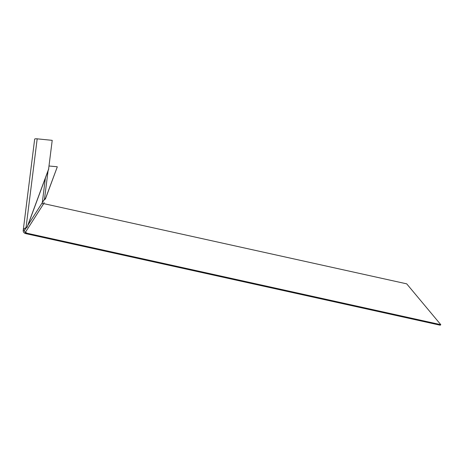 <?xml version="1.0" encoding="UTF-8"?>
<svg xmlns="http://www.w3.org/2000/svg" width="464" height="464" viewBox="0 0 464 464"><rect width="100%" height="100%" fill="white"/><g stroke="black" fill="none" stroke-linecap="round" stroke-linejoin="round"><path stroke-width="0.7" d="M48.065 170.816L44.474 199.369L45.6 198.256L57.234 167.04L45.478 198.807L44.619 199.659L44.474 199.369L42.305 202.64A1.537 1.479 -147.5 0 0 43.343 204.195L44.109 202.548L43.715 203.621L406.702 283.84L440.8 324.678L27.132 233.259L25.073 233.357A2.767 2.668 32.5 0 1 23.2 230.556L34.667 139.13A2.767 0.609 -172.8 0 0 34.678 139.206M57.252 166.762L49.12 166.008M52.212 140.348L48.587 169.174L52.212 140.348L37.184 138.835A2.767 0.609 -172.8 0 0 34.667 139.13M27.202 226.896L26.123 227.952L26.025 227.667L27.202 226.896L48.587 169.174M27.138 227.285L48.755 168.954M43.477 204.085L43.715 203.621M43.285 204.172L44.109 202.548M27.132 233.259L25.456 232.232L25.073 233.357M25.624 233.589L440.005 325.165A2.767 1.038 -77.5 0 0 440.8 324.678M45.6 198.256L45.478 198.807M43.343 204.195L25.456 232.232A1.537 1.479 32.5 0 1 24.412 230.678L23.2 230.556C23.304 229.338 24.244 228.375 26.025 227.667L37.184 138.835M44.619 199.659L43.744 200.245M26.175 227.917L24.435 230.428M24.476 230.185L26.123 227.952M45.397 178.008L42.305 202.64L27.921 225.185"/></g></svg>
